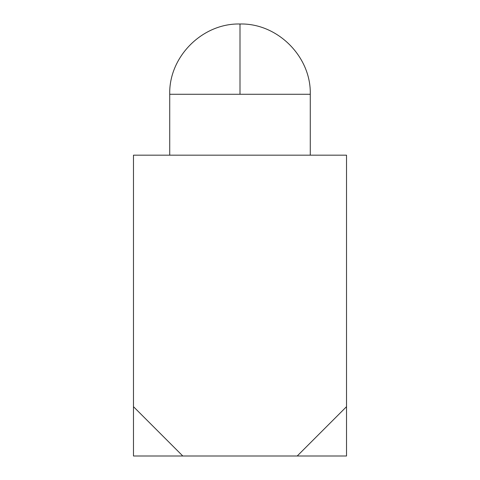 <?xml version="1.0" encoding="UTF-8"?>
<svg xmlns="http://www.w3.org/2000/svg" width="480" height="480" viewBox="0 0 480 480"><rect width="100%" height="100%" fill="white"/><g stroke="black" fill="none" stroke-linecap="round" stroke-linejoin="round"><path stroke-width="0.72" d="M240 94.272L240 24L240 94.272L310.272 94.272L169.728 94.272L310.272 94.272C311.244 56.724 277.554 23.034 240 24C202.446 23.034 168.756 56.724 169.728 94.272L169.728 155.178M133.482 456L133.482 155.178L346.518 155.178L133.482 155.178L133.482 456L182.796 456L133.482 456M297.204 456L182.796 456L133.482 406.686L182.796 456L346.518 456L297.204 456L346.518 406.686L346.518 155.178L346.518 406.686L297.204 456M346.518 456L346.518 406.686L346.518 456M310.272 155.178L310.272 94.272"/></g></svg>
